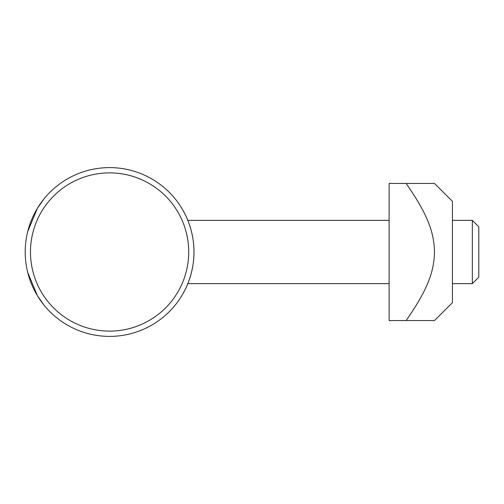 <?xml version="1.0" encoding="UTF-8"?>
<svg xmlns="http://www.w3.org/2000/svg" width="504" height="504" viewBox="0 0 504 504"><rect width="100%" height="100%" fill="white"/><g stroke="black" fill="none" stroke-linecap="round" stroke-linejoin="round"><path stroke-width="0.76" d="M27.72 272.456L37.397 295.691L43.716 304.744M43.716 199.256L37.409 208.291L27.72 231.544M186.467 286.814C186.392 287.141 194.242 270.799 193.983 252C194.242 233.201 186.392 216.859 186.467 217.186C186.392 216.859 194.242 233.201 193.983 252C194.242 270.799 186.392 287.141 186.467 286.814M25.2 252A84.388 84.388 0 0 0 151.786 325.086A84.388 84.388 0 0 0 151.786 178.914A84.388 84.388 0 0 0 25.2 252M30.473 252A79.115 79.115 0 0 1 149.146 183.481A79.115 79.115 0 0 1 149.146 320.519A79.115 79.115 0 0 1 30.473 252M452.428 220.355L472.33 220.355L472.33 283.645L452.428 283.645M472.33 283.645L478.8 277.175L478.8 226.825L472.33 220.355M406.092 320.569L434.492 320.569L406.092 320.569C428.255 288.836 434.001 271.291 434.492 252C434.001 232.709 428.255 215.164 406.092 183.431L434.492 183.431L389.132 183.431L389.132 320.569L406.092 320.569M434.492 183.431L452.428 201.367L452.428 302.633L434.492 320.569M187.822 283.645L389.132 283.645M187.822 220.355L389.132 220.355"/></g></svg>
